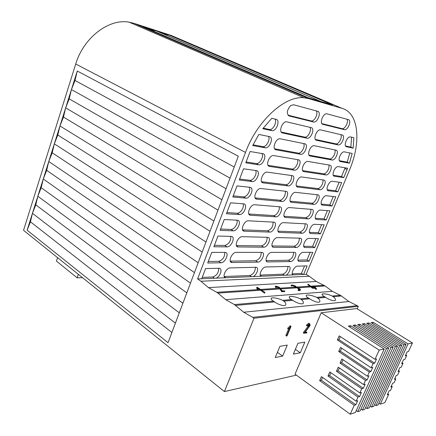 <?xml version="1.0" encoding="UTF-8"?>
<svg xmlns="http://www.w3.org/2000/svg" width="436" height="436" viewBox="0 0 436 436"><rect width="100%" height="100%" fill="white"/><g stroke="black" fill="none" stroke-linecap="round" stroke-linejoin="round"><path stroke-width="0.65" d="M333.273 296.709L332.156 296.017L340.309 295.303L341.415 295.984L333.273 296.709C335.012 297.995 335.693 299.205 335.317 300.333C333.932 301.723 327.523 298.911 325.692 297.385L324.569 296.682C322.716 295.744 321.926 294.861 322.199 294.017C325.147 293.597 328.466 294.262 332.156 296.017M357.198 308.852L358.294 306.345L357.149 305.647L252.738 317.359L243.719 312.241L234.388 304.573L273.481 301.151L274.647 301.93C276.555 303.669 283.929 306.813 285.629 305.064C286.152 303.788 285.547 302.475 283.809 301.113L282.648 300.35L291.608 299.565L292.763 300.317C294.643 301.979 301.663 305.004 303.249 303.391C303.718 302.164 303.085 300.889 301.347 299.554L300.197 298.813L308.601 298.077L309.74 298.802C311.598 300.393 318.302 303.314 319.779 301.816C320.198 300.638 319.539 299.396 317.8 298.088L316.667 297.374L324.569 296.682M340.353 336.63L339.012 339.704L374.666 363.204L376.579 358.975L375.015 359.34L339.181 335.862L337.382 339.993L373.102 363.586L371.189 367.815L340.521 347.399L338.718 351.52L369.281 372.028L367.379 376.235L341.868 358.975L340.058 363.09L365.488 380.426L363.597 384.607L365.188 384.16L363.308 388.313L361.711 388.776L359.836 392.929L361.433 392.455L359.564 396.586L357.961 397.071L356.098 401.202L357.7 400.7L355.841 404.804L354.234 405.317L350.222 414.2L355.433 412.456L384.209 349.029L379.189 350.108L375.015 359.34M374.666 363.204L373.102 363.586M341.671 348.162L340.347 351.193L370.856 371.625L372.758 367.423L371.189 367.815M370.856 371.625L369.281 372.028M343.001 359.744L341.688 362.725L367.068 379.996L368.96 375.816L367.379 376.235M367.068 379.996L365.488 380.426M379.189 350.108L321.185 312.77L295.03 374.164L350.222 414.2M354.234 405.317L319.664 380.644L321.414 376.633L356.098 401.202M357.961 397.071L327.992 376.001L329.769 371.946L359.836 392.929M361.711 388.776L336.45 371.281L338.249 367.194L363.597 384.607M405.731 354.893L406.663 355.487L405.306 355.814L407.137 351.857L408.488 351.541L412.461 342.952L408.058 343.9L373.232 322.291L371.074 322.618L405.992 344.347L403.91 344.794L368.894 322.951L366.692 323.289L401.807 345.247L399.681 345.699L364.474 323.626L362.229 323.964L397.534 346.162L369.308 407.824L367.052 408.576L365.591 407.546M360.986 409.044L362.474 410.107L364.774 409.339L393.179 347.1L390.972 347.574L355.378 325.005L353.051 325.36L388.738 348.053L386.481 348.538L350.697 325.719L348.32 326.079L384.209 349.029M356.288 410.576L357.803 411.666L360.152 410.881L388.738 348.053M378.889 403.202L380.268 404.161L384.863 402.624L388.689 394.346L387.784 393.73M374.54 404.624L375.946 405.605L378.116 404.881L405.992 344.347M370.11 406.069L371.543 407.077L373.756 406.336L401.807 345.247M393.179 347.1L357.683 324.657L359.967 324.308L395.37 346.631L397.534 346.162M412.461 342.952L356.735 308.568L321.185 312.77M357.803 411.666L386.481 348.538M362.474 410.107L390.972 347.574M367.052 408.576L395.37 346.631M402.101 362.747L403.028 363.346L401.665 363.695L403.485 359.76L404.842 359.422L406.663 355.487M398.493 370.556L399.414 371.161L398.041 371.532L399.85 367.619L401.218 367.259L403.028 363.346M388.689 394.346L387.293 394.793L389.076 390.939L390.465 390.509L392.247 386.661L390.858 387.081L392.645 383.211L394.03 382.803L395.823 378.933L394.438 379.331L396.237 375.434L397.616 375.053L399.414 371.161M395.823 378.933L394.902 378.323M392.247 386.661L391.337 386.051M380.268 404.161L408.058 343.9M375.946 405.605L403.91 344.794M371.543 407.077L399.681 345.699M358.294 306.345L253.986 318.231L224.398 391.572L23.539 230.322L75.722 64.016C83.549 37.572 109.049 18.317 129.198 22.187L134.081 23.353L308.519 98.596L303.974 97.784C285.084 95.451 257.033 120.788 245.517 152.415L197.601 278.936L200.92 281.253L309.271 276.25L306.17 274.348L197.601 278.936M296.366 375.134L224.398 391.572M307.129 325.975L306.486 325.567L306.666 324.951L308.639 323.267L309.331 323.539M305.244 332.112L306.279 332.003M304.045 333.344L303.374 332.891L303.483 332.423L308.748 325.42L308.95 324.417L307.238 326.046L306.448 325.31M288.349 329.125L290.73 326.346L290.981 326.482L287.052 335.894L286.615 335.949L290.202 327.36L288.403 329.131L287.591 328.395L290.262 325.812M286.599 336.052L285.896 335.453L288.578 329.017M293.368 354.092L300.295 352.789L304.835 342.102L297.941 343.274L293.368 354.092M275.241 357.509L282.637 356.114L287.253 345.089L279.896 346.337L275.241 357.509M311.718 286.844L312.634 286.784L313.484 287.477M312.754 286.572L315.522 287.471L315.729 287.684L315.01 287.733L316.547 288.768L314.639 287.76L312.53 287.787L308.029 284.13L312.585 287.542L314.116 287.433L312.743 286.523M313.402 286.735L325.082 285.956L316.28 281.476L309.271 276.25M310.863 286.158L324.013 285.297M296.551 287.09L310.121 286.201L312.35 288.218L314.449 288.207L316.296 289.33M298.142 287.749L310.982 286.893M298.546 290.594L298.807 289.967L298.262 289.657L298.022 290.234L298.546 290.594L299.854 290.583L300.29 290.196M280.784 288.905L297.03 287.825L299.494 289.548M261.644 290.18L280.005 288.959L281.661 291.668L284.632 291.597L284.931 290.926L281.918 291.035L279.329 287.629L276.402 286.425L276.037 286.528L276.397 287.259L275.901 287.144L275.443 286.212L275.846 286.087L279.176 287.161L282.228 290.823L284.931 290.926M234.388 304.573L225.723 299.679L217.913 293.096L260.712 290.24L264.156 292.997L264.625 292.987M225.723 299.679L332.319 291.335L325.082 285.956M257.731 288.507L259.589 289.499L216.757 292.289L208.43 287.607L316.28 281.476M256.897 287.28L256.662 287.869L257.12 288.992L257.622 289.063L257.769 288.692L257.126 288.474L256.897 287.28L257.267 287.308L264.881 292.316L257.567 287.809L257.769 288.692M260.521 289.439L279.443 288.201L280.005 288.959M276.124 286.948L278.659 287.597L279.443 288.201M275.356 286.414L275.503 287.4L276.206 287.591M280.212 288.152L294.959 287.193M291.542 285.983L291.749 285.482L291.204 285.177L291.204 285.891L293.226 285.929L295.826 287.041M308.034 284.174L307.849 284.741L310.121 286.201M296.202 287.651L296.311 287.389L294.976 287.15L294.981 287.542L297.03 287.825M259.589 289.499L260.712 290.24M216.757 292.289L217.913 293.096M317.8 298.088L325.692 297.385M301.347 299.554L309.74 298.802M283.809 301.113L292.763 300.317M235.587 305.407L274.647 301.93M306.17 274.348L349.525 169.947C361.297 142.518 358.997 112.962 342.037 108.341L171.092 35.409L134.081 23.353M342.037 108.341L308.519 98.596M321.152 101.599L156.6 31.032L169.288 35.153L332.652 104.962L321.152 101.599M156.23 30.907L320.814 101.501L308.759 97.98L143.041 26.618L156.23 30.907L150.197 29.703M216.212 278.152C220.322 276.555 222.845 268.685 219.352 268.26L205.59 268.565L201.715 278.768M253.125 276.588C256.837 275.089 259.316 267.628 256.199 267.273L230.143 267.922C226.36 267.753 221.995 276.391 225.156 277.776M285.885 275.203C289.253 273.786 291.689 266.696 288.894 266.407L265.786 266.979C262.445 266.816 258.292 274.942 261.044 276.255M303.603 274.457L307.157 265.889L297.466 266.145C294.491 265.987 290.54 273.655 292.948 274.903M252.706 145.542L265.295 147.831C269.764 148.616 273.993 137.247 269.448 136.599L258.842 134.441L252.706 145.542M224.922 252.39L211.738 252.4L207.705 263.001L220.927 262.772C225.276 262.952 229.576 252.935 225.352 252.428L224.922 252.39M261.687 252.362L236.176 252.379C231.996 252.117 227.679 262.063 231.756 262.532L257.812 262.118C261.665 262.298 265.797 252.815 262.036 252.39L261.687 252.362M299.418 261.387L309.091 261.219L312.776 252.324L303.145 252.33C299.826 252.095 295.842 261.039 299.112 261.36L298.148 260.619M267.802 261.943L290.518 261.546C293.957 261.714 297.935 252.717 294.567 252.362L271.639 252.351C267.927 252.106 263.785 261.524 267.426 261.916L266.271 260.984M273.677 247.267L296.267 247.457C299.728 247.719 303.728 238.514 300.29 238.181L277.558 237.582C273.819 237.233 269.655 246.874 273.372 247.239L272.228 246.389M305.118 247.528L314.732 247.61L318.449 238.634L308.873 238.388C305.543 238.061 301.532 247.201 304.868 247.506L303.919 246.825M267.655 237.326L242.28 236.677C238.061 236.296 233.729 246.498 237.903 246.94L263.742 247.185C267.622 247.463 271.775 237.751 267.933 237.353L267.655 237.326M231.075 236.388L217.951 236.05L213.874 246.771L227.036 246.88C231.423 247.179 235.74 236.901 231.412 236.421L231.075 236.388M237.293 220.213L224.235 219.521L220.115 230.361L233.216 230.818C237.636 231.238 241.969 220.687 237.544 220.235L237.293 220.213M273.688 222.137L248.444 220.801C244.193 220.3 239.838 230.769 244.111 231.184L269.731 232.099C273.634 232.486 277.814 222.534 273.884 222.158L273.688 222.137M279.612 232.443L302.077 233.233C305.549 233.587 309.576 224.175 306.072 223.864L283.531 222.66C279.77 222.202 275.579 232.083 279.378 232.421L278.255 231.647M310.868 233.538L320.422 233.876L324.177 224.813L314.661 224.311C311.315 223.891 307.276 233.238 310.677 233.522L309.745 232.9M316.678 219.417L326.166 220.011L329.959 210.866L320.504 210.098C317.141 209.585 313.075 219.139 316.541 219.401L315.637 218.845M285.607 217.471L307.936 218.872C311.424 219.324 315.479 209.7 311.909 209.405L289.564 207.59C285.782 207.024 281.569 217.139 285.444 217.455L284.348 216.757M279.776 206.795L254.673 204.757C250.389 204.13 246.018 214.877 250.384 215.253L275.781 216.856C279.71 217.357 283.912 207.155 279.907 206.806L279.776 206.795M243.582 203.857L230.59 202.8L226.42 213.765L239.457 214.583C243.915 215.128 248.269 204.288 243.74 203.874L243.582 203.857M249.942 187.322L237.015 185.894L232.802 196.979L245.773 198.162C250.264 198.843 254.635 187.709 250.002 187.327L249.942 187.322M285.934 191.29L260.973 188.537C256.657 187.785 252.27 198.816 256.728 199.159L281.896 201.454C285.853 202.07 290.076 191.617 285.983 191.295L285.934 191.29M291.668 202.348L313.855 204.37C317.359 204.925 321.441 195.072 317.8 194.805L295.663 192.363C291.858 191.682 287.618 202.048 291.57 202.337L290.507 201.71M322.536 205.16L331.965 206.015L335.791 196.789L326.406 195.753C323.022 195.137 318.934 204.909 322.46 205.149L321.588 204.653M327.61 190.336L328.439 190.761L337.818 191.895L341.682 182.575L332.341 181.262C328.94 180.586 324.858 190.548 328.439 190.761L327.6 190.319M297.783 187.066L319.833 189.725C323.338 190.39 327.452 180.351 323.774 180.063L301.799 176.978C297.962 176.231 293.75 186.81 297.761 187.066L296.736 186.515M292.153 175.621L267.312 172.138C262.957 171.31 258.603 182.586 263.137 182.891L288.076 185.894C292.038 186.63 296.289 175.964 292.153 175.621M256.373 170.601L243.511 168.797L239.25 180.008L252.155 181.567C256.662 182.384 261.06 171.005 256.373 170.601M249.485 153.085L245.779 162.846L258.673 164.792C263.164 165.62 267.497 154.224 262.875 153.695L250.101 151.505L249.485 153.085M298.442 159.794L273.661 155.548C269.301 154.764 265.066 166.067 269.557 166.432L294.371 170.182C298.317 170.928 302.519 160.241 298.442 159.794M303.968 171.631L325.91 174.94C329.403 175.621 333.48 165.566 329.85 165.179L307.952 161.424C304.11 160.715 299.99 171.315 303.968 171.631L303.036 171.157M334.434 176.231L343.732 177.632L347.617 168.225L338.298 166.628C334.886 165.98 330.886 175.964 334.434 176.231L333.671 175.85M340.467 161.554L349.47 163.195L352.179 153.445L344.309 151.848C340.908 151.232 336.979 161.195 340.467 161.554L339.808 161.238M346.56 146.736L353.144 148.153L353.852 137.732L350.381 136.92C346.996 136.332 343.132 146.289 346.56 146.736L346.01 146.48M262.766 128.718L271.993 130.686C276.44 131.421 280.561 120.08 276.097 119.311L271.797 118.292L262.766 128.718M304.791 143.793L280.081 138.773C275.737 138.038 271.606 149.314 276.021 149.799L300.758 154.306C304.688 155.014 308.802 144.354 304.791 143.793M310.209 156.034L332.068 160.017C335.551 160.666 339.551 150.627 335.982 150.148L314.165 145.711C310.339 145.035 306.301 155.619 310.209 156.034L309.407 155.641M316.52 140.278L338.287 144.948C341.759 145.564 345.688 135.542 342.178 134.964L320.444 129.835C316.629 129.198 312.677 139.76 316.52 140.278L315.844 139.961M311.211 127.628L286.572 121.813C282.245 121.121 278.217 132.375 282.555 132.975L307.206 138.261C311.124 138.937 315.152 128.293 311.211 127.628M293.499 104.722L290.561 105.676C286.844 110.183 286.376 113.616 289.161 115.965L313.724 122.053C317.626 122.685 321.566 112.063 317.697 111.289L293.499 104.722M322.896 124.353L344.565 129.726C348.026 130.315 351.885 120.309 348.44 119.633L326.793 113.791C322.994 113.186 319.125 123.737 322.896 124.353L322.357 124.113M252.738 317.359L253.986 318.231M340.309 295.303L332.319 291.335M357.149 305.647L348.893 301.532L341.415 295.984M208.43 287.607L200.92 281.253M71.433 89.554L77.265 71.03L75.003 80.469L71.433 89.554L69.204 98.868L65.667 107.861L71.433 89.554L230.045 178.133L168.034 342.707L27.13 230.203L65.667 107.861L63.471 117.05L59.966 125.955L57.808 135.018L54.337 143.831L52.211 152.78L48.767 161.505L46.674 170.334L43.268 178.978L41.202 187.693L37.823 196.249L35.796 204.849L32.449 213.324L30.449 221.81L27.13 230.203M230.045 178.133L238.301 156.219L77.265 71.03M171.882 332.483L30.449 221.81M175.414 323.125L32.449 213.324M179.305 312.797L35.796 204.849M182.891 303.271L37.823 196.249M186.826 292.834L41.202 187.693M190.478 283.138L43.268 178.978M194.451 272.593L46.674 170.334M198.167 262.728L48.767 161.505M202.184 252.068L52.211 152.78M205.972 242.029L54.337 143.831M210.027 231.254L57.808 135.018M213.88 221.03L59.966 125.955M217.984 210.141L63.471 117.05M221.902 199.737L65.667 107.861M226.055 188.728L69.204 98.868M234.241 167.004L75.003 80.469M163.593 34.03L169.288 35.153M243.719 312.241L348.893 301.532M273.481 301.151C271.633 300.164 270.914 299.194 271.328 298.246C272.876 296.894 280.55 299.091 282.648 300.35M291.608 299.565C289.755 298.595 289.008 297.652 289.373 296.747C290.812 295.494 298.131 297.614 300.197 298.813M308.601 298.077C306.748 297.123 305.979 296.213 306.295 295.341C307.642 294.18 314.634 296.224 316.667 297.374M321.877 123.617L342.233 128.68C345.089 129.203 348.893 121.579 346.942 119.224M287.983 115.159L311.32 120.963C314.547 121.524 318.514 113.442 316.253 110.897M281.247 132.054L304.829 137.138C307.969 137.721 311.991 129.983 309.925 127.323M315.392 139.433L335.976 143.875C338.761 144.409 342.592 137.111 340.821 134.642M308.982 155.096L329.785 158.917C332.499 159.467 336.363 152.442 334.744 149.891M274.604 148.78L298.409 153.145C301.478 153.75 305.543 146.3 303.641 143.558M263.186 128.151L269.552 129.508C273.116 130.141 277.334 121.911 274.914 119.028M345.574 145.956L350.876 147.101L353.144 148.153M350.876 147.101L351.563 137.187M339.399 160.688L347.225 162.127L349.47 163.195M347.225 162.127L349.792 152.96M333.289 175.283L341.513 176.536L345.121 167.795M341.513 176.536L343.732 177.632M302.655 170.607L323.654 173.811C326.308 174.373 330.199 167.593 328.717 164.982M268.042 165.331L292.049 168.994C295.052 169.609 299.167 162.415 297.412 159.614M246.106 161.985L256.297 163.538C259.709 164.219 264.074 156.562 261.992 153.543M239.626 179.033L249.806 180.275C253.158 180.94 257.551 173.544 255.616 170.492M261.562 181.714L285.782 184.673C288.73 185.273 292.856 178.329 291.237 175.495M296.398 185.97L317.599 188.565C320.209 189.11 324.095 182.564 322.738 179.915M327.251 189.747L335.627 190.766L339.159 182.221M335.627 190.766L337.818 191.895M321.278 204.075L329.796 204.871L333.251 196.505M329.796 204.871L331.965 206.015M290.213 201.187L311.647 203.181C314.22 203.634 318.04 197.35 316.808 194.696M255.158 197.928L279.634 200.206C282.533 200.702 286.594 194.031 285.117 191.197M233.216 195.889L243.452 196.838C246.749 197.388 251.082 190.292 249.305 187.251M226.884 212.555L237.168 213.22C240.416 213.662 244.689 206.833 243.059 203.814M248.831 213.978L273.541 215.575C276.402 215.973 280.403 209.558 279.056 206.735M284.092 216.256L305.75 217.657C309.304 216.387 311.037 213.607 310.939 209.324M315.359 218.278L324.019 218.839L327.403 210.659M324.019 218.839L326.166 220.011M309.505 232.35L318.296 232.677L321.605 224.676M318.296 232.677L320.422 233.876M278.043 231.178L299.913 231.99C303.402 230.726 305.14 227.995 305.113 223.804M242.574 229.859L267.519 230.786C271.388 229.45 273.236 226.556 273.056 222.104M220.616 229.042L230.949 229.423C234.159 229.761 238.367 223.188 236.868 220.185M214.419 245.343L224.802 245.452C229.047 244.035 231.031 241.01 230.742 236.377M236.388 245.577L261.551 245.844C265.355 244.509 267.208 241.664 267.105 237.315M303.707 246.291L312.628 246.384L315.86 238.568M312.628 246.384L314.732 247.61M272.053 245.953L294.131 246.187C297.559 244.923 299.298 242.242 299.347 238.143M266.124 260.592L288.409 260.254C291.777 258.984 293.515 256.346 293.63 252.335M297.973 260.107L307.009 259.97L310.17 252.324M307.009 259.97L309.091 261.219M230.273 261.137L255.649 260.75C259.387 259.409 261.24 256.613 261.213 252.362M208.288 261.469L218.719 261.311C222.894 259.878 224.883 256.908 224.682 252.39M292.289 273.797L301.445 273.427L304.535 265.955M301.445 273.427L303.14 274.473M260.265 275.083L282.735 274.184C286.049 272.914 287.787 270.32 287.962 266.396M224.224 276.533L249.801 275.508C253.48 274.157 255.338 271.405 255.382 267.252M202.228 277.421L212.703 276.996C216.806 275.557 218.796 272.631 218.676 268.222M253.054 144.817L262.886 146.616C266.374 147.275 270.669 139.351 268.423 136.392M277.389 352.359L282.637 356.114M295.374 349.345L300.295 352.789M264.57 293.128L264.843 292.452M264.156 292.997L264.418 292.343M257.551 289.095L257.698 288.725M257.48 289.09L257.627 288.725M257.12 288.992L257.278 288.599M256.962 288.883L257.126 288.474M284.632 291.597L284.893 290.954M281.967 291.788L282.234 291.139M281.661 291.668L281.918 291.035M281.493 291.499L281.743 290.894M279.198 287.945L279.329 287.629M278.659 287.597L278.811 287.22M276.19 286.942L276.402 286.425M276.075 286.888L276.261 286.436M276.173 287.673L276.331 287.28M275.732 287.558L275.901 287.144M275.503 287.4L275.683 286.953M291.204 285.177L292.616 285.073L295.652 286.125L296.54 287.177L300.197 289.073L300.464 289.771L298.807 289.967M294.976 287.15L295.951 286.91L295.297 286.174L293.433 285.438L291.749 285.482M299.941 290.496L300.202 289.869M299.854 290.583L300.115 289.951M298.229 290.458L298.48 289.853M298.262 289.657L299.821 289.455L299.663 289.003L296.311 287.389M299.461 289.493L299.663 289.003M298.126 288.398L298.268 288.054M295.145 286.539L295.297 286.174M293.226 285.929L293.433 285.438M292.834 285.902L293.041 285.4M291.204 285.891L291.417 285.367M316.269 289.4L316.525 288.785M315.969 289.341L316.225 288.736M315.866 289.275L316.116 288.681M314.449 288.207L314.639 287.76M312.628 288.338L312.819 287.885M312.35 288.218L312.53 287.787M312.236 288.125L312.41 287.706M307.849 284.741L308.067 284.218M290.943 326.264L290.218 325.774M290.883 326.259L290.158 325.768M290.73 326.346L290.011 325.856M288.447 328.646L287.727 328.155M288.31 328.891L287.591 328.395M286.615 335.949L285.896 335.453M307.162 325.785L309.353 323.741L308.639 323.267M309.353 323.741L310.154 324.793L309.898 325.768L304.742 332.766L306.933 332.445L306.225 331.97M307.38 325.425L306.666 324.951M306.933 332.445L306.704 332.968L304.034 333.175L309.462 325.894L309.266 324.395L308.961 324.411M309.462 325.894L308.748 325.42M309.02 326.678L308.312 326.21M304.192 332.902L303.483 332.423M304.034 333.175L303.325 332.701M82.497 277.656L77.15 277.836L78.338 274.315M57.574 257.643L56.446 261.088L77.15 277.836M363.869 324.994L364.474 323.626M368.3 324.291L368.894 322.951M372.649 323.599L373.232 322.291M359.351 325.708L359.967 324.308M354.746 326.439L355.378 325.005M350.053 327.185L350.697 325.719M363.308 388.313L338.085 370.889L336.45 371.281M338.085 370.889L339.377 367.968M359.564 396.586L329.643 375.598L327.992 376.001M329.643 375.598L330.897 372.736M355.841 404.804L321.332 380.23L319.664 380.644M321.332 380.23L322.553 377.434M341.688 362.725L340.058 363.09M340.347 351.193L338.718 351.52M339.012 339.704L337.382 339.993M245.517 152.415L75.722 64.016M341.998 128.642L344.336 129.688M311.042 120.914L313.446 122.004M288.49 115.654L289.161 115.965M304.628 137.106L307.004 138.228M281.711 132.571L282.555 132.975M335.807 143.847L338.118 144.921M329.681 158.9L331.96 160.001M298.279 153.129L300.627 154.284M275.018 149.292L276.021 149.799M269.295 129.47L271.737 130.647M344.854 168.454L347.083 169.533M323.61 173.806L325.866 174.934M292 168.983L294.316 170.171M268.407 165.833L269.557 166.432M256.232 163.527L258.608 164.781M249.806 180.275L252.155 181.567M285.782 184.673L288.076 185.894M261.873 182.188L263.164 182.891M317.599 188.565L319.833 189.725M311.647 203.181L313.855 204.37M279.634 200.206L281.896 201.454M255.414 198.364L256.842 199.17M243.452 196.838L245.773 198.162M237.168 213.22L239.457 214.583M273.541 215.575L275.781 216.856M249.038 214.365L250.586 215.275M305.75 217.657L307.936 218.872M299.913 231.99L302.077 233.233M267.519 230.786L269.731 232.099M242.732 230.197L244.4 231.211M230.949 229.423L233.216 230.818M224.802 245.452L227.036 246.88M261.551 245.844L263.742 247.185M236.508 245.86L238.279 246.972M294.131 246.187L296.267 247.457M288.409 260.254L290.518 261.546M255.649 260.75L257.812 262.118M230.355 261.355L232.219 262.57M218.719 261.311L220.927 262.772M292.436 274.282L293.406 274.887M260.374 275.438L261.605 276.233M282.735 274.184L284.457 275.263M249.801 275.508L251.561 276.658M224.278 276.691L225.843 277.743M212.703 276.996L214.496 278.223M262.728 146.594L265.137 147.809M298.9 288.986L299.074 288.567M303.974 97.784L129.198 22.187M342.233 128.68L344.565 129.726M311.32 120.963L313.724 122.053M304.829 137.138L307.206 138.261M335.976 143.875L338.287 144.948M329.785 158.917L332.068 160.017M298.409 153.145L300.758 154.306M269.552 129.508L271.993 130.686M323.654 173.811L325.91 174.94M292.049 168.994L294.371 170.182M256.297 163.538L258.673 164.792M261.889 182.21L263.137 182.891M296.752 186.532L297.761 187.066M321.637 204.713L322.46 205.149M290.567 201.786L291.57 202.337M255.485 198.456L256.728 199.159M249.152 214.534L250.384 215.253M284.446 216.888L285.444 217.455M315.719 218.954L316.541 219.401M309.865 233.058L310.677 233.522M278.391 231.843L279.378 232.421M242.896 230.442L244.111 231.184M236.704 246.182L237.903 246.94M304.061 247.032L304.868 247.506M272.396 246.651L273.372 247.239M266.461 261.311L267.426 261.916M298.317 260.881L299.112 261.36M230.579 261.764L231.756 262.532M292.621 274.598L293.101 274.898M260.586 275.83L261.235 276.244M224.524 277.182L225.385 277.765M262.886 146.616L265.295 147.831M271.083 298.84L271.328 298.246M289.155 297.27L289.373 296.747M306.099 295.81L306.295 295.341M322.019 294.442L322.199 294.017M264.935 292.425L264.663 293.101M276.397 287.259L276.233 287.656M300.464 289.771L300.213 290.387M316.547 288.768L316.291 289.384M308.023 284.147L307.805 284.67M290.196 325.768L290.916 326.253M285.951 335.655L286.61 336.107M308.917 323.261L309.625 323.735M306.486 325.567L307.146 326.008"/></g></svg>
